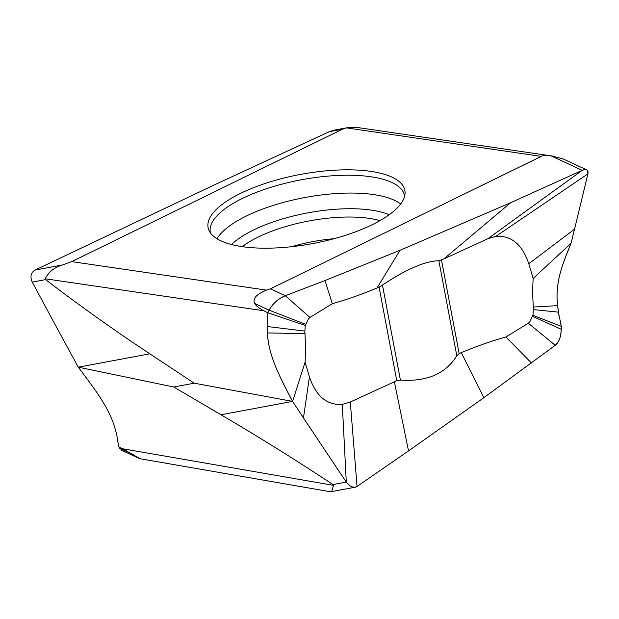 <?xml version="1.0" encoding="UTF-8"?>
<svg xmlns="http://www.w3.org/2000/svg" width="619" height="619" viewBox="0 0 619 619"><rect width="100%" height="100%" fill="white"/><g stroke="black" fill="none" stroke-linecap="round" stroke-linejoin="round"><path stroke-width="0.93" d="M220.991 414.761L292.57 401.398C281.452 379.811 268.576 357.24 267.439 332.929L267.122 326.499L267.865 312.819L269.095 310.165C273.219 303.14 278.627 298.327 285.328 295.735L325.014 280.539L400.052 250.269L510.667 202.699L582.216 170.349L584.545 169.621L586.626 169.846L587.64 170.751L587.864 173.908A9767.967 4671.678 -46.4 0 1 574.533 229.154L571.043 243.329C563.654 261.961 554.694 281.041 557.611 305.639L558.369 312.146L561.379 326.422L561.178 329.238C560.992 336.898 559.003 342.253 555.212 345.309L483.849 397.7L408.532 450.903L357.047 486.464L354.966 487.223L352.513 486.991L349.959 485.783L346.292 482.085A9767.967 6559.373 -123.1 0 1 303.472 417.871L292.57 401.398L194.227 383.184L173.777 387.007L220.991 414.761C258.084 436.48 295.41 459.755 332.976 484.569L333.502 485.342L122.74 448.775L118.701 446.841L122.028 450.454M329.648 491.579L331.691 491.2M355.314 487.176L330.879 491.734L331.9 490.882L333.509 485.342M194.227 383.184L149.86 353.813C114.995 330.832 80.238 306.096 45.589 279.626L45.202 278.774L263.965 310.8C258.835 308.138 255.809 305.724 254.873 303.558C252.15 298.992 256.003 294.52 266.449 290.125L71.719 261.62L62.372 264.978L34.974 270.093C30.826 272.716 29.921 276.724 32.265 282.109A9767.967 8097.82 55.7 0 0 68.848 349.874L78.28 367.175L173.777 387.007M325.014 280.546L332.302 303.705L309.926 317.454L308.486 318.793L305.306 325.393L267.865 312.819L263.965 310.8M309.926 317.454L285.328 295.735L270.441 288.81L266.449 290.125M270.441 288.81L541.238 156.39C542.6 155.539 545.896 155.369 551.119 155.887L582.216 170.349A9.718 4.658 -46.3 0 1 587.864 173.908A9767.967 4671.678 -46.4 0 1 574.533 229.154L528.796 263.748C522.274 244.482 511.317 235.328 495.935 236.288L487.934 238.679L443.877 258.912L438.856 260.738L456.814 355.793C445.657 373.737 426.862 381.846 400.416 380.105L396.764 380.716L379.076 287.108L376.948 288.028C362.146 294.249 347.259 299.472 332.302 303.705M551.119 155.887L562.88 158.828L586.626 169.846M333.958 130.199L329.393 131.646L342.516 129.201L346.501 127.885L541.238 156.39M552.411 156.058L355.739 127.266L346.501 127.885M342.516 129.201L71.719 261.62M329.393 131.646L215.992 184.129L34.974 270.093M62.372 264.978C54.302 267.439 48.584 272.035 45.195 278.774M149.86 353.813L78.28 367.175C92.896 386.774 109.346 407.317 115.165 428.975L116.72 434.7L118.701 446.841M329.734 491.633L140.111 458.741L122.74 448.775M379.315 221.014A100.131 35.105 169.3 0 1 282.032 247.577A100.131 35.105 169.3 0 1 210.669 233.239A100.131 35.105 169.3 0 1 233.115 197.291A100.131 35.105 169.3 0 1 233.642 196.997A100.131 35.105 169.3 0 1 346.95 169.823A100.131 35.105 169.3 0 1 404.524 196.61A100.131 35.105 169.3 0 1 379.842 220.72A100.131 35.105 169.3 0 1 379.315 221.014M571.082 243.182A9767.967 4671.678 -46.4 0 1 571.043 243.329L533.145 278.449L528.796 263.748M510.667 202.707L443.877 258.912M305.306 325.393L304.85 331.088L305.693 348.876L305.09 362.223L292.57 401.398C280.268 378.124 268.29 355.267 267.439 332.929L267.122 326.499L267.865 312.819L269.095 310.165C272.7 303.596 278.117 298.784 285.328 295.735L325.014 280.539L400.052 250.269L376.948 288.028M379.076 287.108L382.457 285.05C406.404 269.141 425.207 261.04 438.856 260.738M305.09 362.223L309.438 376.925C315.961 396.191 326.917 405.344 342.299 404.385L350.3 402.002L396.764 380.716M531.466 363.043L505.932 336.968L528.309 323.219L555.212 345.309L483.849 397.7L408.532 450.903L394.357 381.761M483.857 397.7L461.287 352.644C476.088 346.431 490.975 341.201 505.932 336.968M456.814 355.793L459.159 353.573L461.287 352.644M528.309 323.219L529.748 321.888L532.928 315.288L561.379 326.422L561.178 329.238C561.178 336.388 559.189 341.742 555.212 345.309M532.928 315.288L533.385 309.585L532.541 291.797L533.145 278.449M571.577 241.162A9767.967 4671.678 -46.4 0 1 571.368 242.014M408.54 450.903L357.047 486.464A9.718 6.515 -123.2 0 1 346.292 482.085A9767.967 6559.373 -123.1 0 1 303.472 417.871A9767.967 6559.373 -123.1 0 1 292.57 401.398M400.06 250.269L510.667 202.699L582.216 170.349L487.934 238.679M571.043 243.329C562.764 263.315 554.732 282.984 557.611 305.639L559.205 317.129M560.048 321.145L561.379 326.422M332.976 484.569L346.292 482.085L342.299 404.385M254.873 303.558L269.095 310.165L305.608 324.286M45.589 279.626L32.265 282.109M133.905 454.841L119.691 448.233M404.609 196.223L404.609 196.177A98.823 34.649 -10.7 0 0 340.048 175.37A98.823 34.649 -10.7 0 0 234.996 202.336A98.823 34.649 -10.7 0 0 210.437 232.876L210.669 233.239M400.648 204.03A97.825 34.3 -10.7 0 0 239.019 219.892A97.825 34.3 -10.7 0 0 238.508 220.186A97.825 34.3 -10.7 0 0 216.975 238.733M389.227 214.739A90.753 31.817 -10.7 0 0 246.641 233.618A90.753 31.817 -10.7 0 0 246.169 233.889A90.753 31.817 -10.7 0 0 231.521 244.536M242.315 246.664A85.136 29.851 -10.7 0 1 251.91 240.373A85.136 29.851 169.3 0 1 379.95 220.658M291.75 246.687A75.58 26.501 169.3 0 1 333.935 238.717M587.864 173.908L495.935 236.288M304.85 331.088L267.122 326.499M305.066 333.633L267.439 332.929M303.472 417.871L309.438 376.925M357.047 486.464L350.3 402.002M532.634 316.386L561.178 329.238M533.385 309.585L558.369 312.146M533.168 307.039L557.611 305.639M441.471 259.957L459.159 353.573M382.457 285.05L400.416 380.105M348.002 127.576L333.865 130.214M139.143 458.416L121.734 450.323M404.609 196.177L404.524 196.61"/></g></svg>
